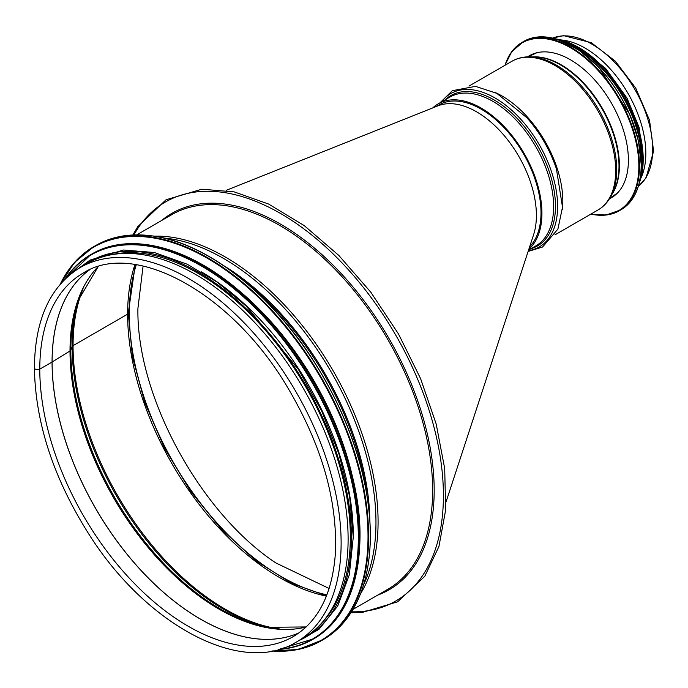 <?xml version="1.0" encoding="UTF-8"?>
<svg xmlns="http://www.w3.org/2000/svg" width="688" height="688" viewBox="0 0 688 688"><rect width="100%" height="100%" fill="white"/><g stroke="black" fill="none" stroke-linecap="round" stroke-linejoin="round"><path stroke-width="1.03" d="M128.26 313.272A2.176 1.256 180 0 1 128.26 313.281A2.176 1.256 180 0 1 127.624 314.167A2.176 1.256 0 0 0 128.26 313.272L135.304 264.579M134.951 264.527A215.146 124.21 -120 0 0 127.624 314.158L73.057 345.668L127.624 314.158A215.146 124.21 -120 0 0 326.404 596.135M83.093 288.711A215.146 124.21 -120 0 0 73.057 345.668A3.259 1.883 0 0 0 72.18 346.589A3.259 1.883 180 0 1 73.057 345.668A215.146 124.21 -120 0 0 279.526 628.944M79.249 297.827A214.639 123.926 -120 0 0 72.18 346.58L70.812 350.106L72.18 346.58A214.639 123.926 -120 0 0 269.713 627.723M98.169 266.652L78.484 299.951A211.302 121.991 -120 0 0 70.812 350.106A3.259 1.883 180 0 1 70.013 350.975A3.259 1.883 0 0 0 70.812 350.106A211.302 121.991 -120 0 0 267.494 627.318L306.169 626.931M98.049 266.686A210.795 121.707 -120 0 0 70.013 350.975L52.116 362.017L70.013 350.975A210.795 121.707 -120 0 0 151.068 550.942A210.795 121.707 -120 0 0 306.083 627.017M89.56 269.825A209.926 121.2 -120 0 0 52.116 362.017A2.176 1.256 180 0 1 52.064 362.051A2.176 1.256 0 0 0 52.116 362.017A209.926 121.2 -120 0 0 139.707 568.933A209.926 121.2 -120 0 0 299.117 632.797A209.926 121.2 -120 0 1 139.681 568.985A209.926 121.2 -120 0 1 52.064 362.051L39.784 369.138L52.064 362.043A209.926 121.2 -120 0 1 89.535 269.834M39.784 369.138A3.148 1.823 180 0 1 36.344 369.533A3.148 1.823 180 0 1 34.4 367.856A3.148 1.823 180 0 1 34.4 367.848A3.148 1.823 0 0 0 36.344 369.533A3.148 1.823 0 0 0 39.784 369.138A209.926 121.2 -120 0 0 131.417 580.405A209.926 121.2 -120 0 0 293.183 636.641C318.381 621.582 332.459 593.684 335.417 552.946C337.541 500.15 321.674 445.093 287.808 387.783C232.191 293.122 134.693 239.802 83.257 273.041A209.926 121.2 -120 0 0 39.784 369.138M303.331 638.068A216.23 124.838 -120 0 0 303.331 388.385A216.23 124.838 -120 0 0 87.101 263.538L80.109 267.58A216.23 124.838 -120 0 1 296.339 392.418A216.23 124.838 -120 0 1 296.339 642.102L303.331 638.068M354.062 484.094A215.146 124.21 -120 0 0 245.814 296.597M353.262 534.92A215.146 124.21 -120 0 0 201.403 271.88M322.311 622.33A215.146 124.21 -120 0 0 350.338 536.907A215.146 124.21 -120 0 0 268.062 333.345A215.146 124.21 -120 0 0 110.218 254.973M446.082 501.784L533.587 234.763A84.615 48.848 -120 0 0 536.399 215.439A84.615 48.848 -120 0 0 501.75 132.767A84.615 48.848 -120 0 0 437.938 105.84L226.171 190.361M143.078 266.015L137.918 308.396C136.276 395.54 199.907 512.827 275.828 562.922L329.131 588.489M136.319 264.734A214.923 124.089 -120 0 0 129.31 313.367A214.923 124.089 -120 0 0 326.903 594.845M561.296 39.964A85.914 49.605 60 0 1 628.041 93.448A85.914 49.605 60 0 1 640.984 177.994M436.029 106.606L438.875 104.963A84.615 48.848 60 0 1 519.982 148.049A84.615 48.848 60 0 1 529.674 246.7M432.769 107.904A85.914 49.605 60 0 1 438.222 103.828A85.914 49.605 60 0 1 521.573 149.158A85.914 49.605 60 0 1 528.831 249.262M527.576 56.863A82.001 47.343 60 0 1 529.407 55.702A82.001 47.343 60 0 1 592.6 77.675A82.001 47.343 60 0 1 628.393 160.201A82.001 47.343 60 0 1 611.408 197.74A82.001 47.343 60 0 1 609.491 198.746M351.534 611.821A230.36 132.999 -120 0 0 395.703 335.056A230.36 132.999 -120 0 0 133.928 234.918M377.781 595.077A217.313 125.465 -120 0 0 389.176 338.823A217.313 125.465 -120 0 0 161.551 220.556M353.021 609.37L387.869 589.255A216.23 124.838 -120 0 0 387.869 339.58A216.23 124.838 -120 0 0 171.639 214.733L136.792 234.849M360.581 593.701A216.23 124.838 -120 0 0 333.302 371.081A216.23 124.838 -120 0 0 154.155 236.147M363.814 584.301A215.559 124.451 -120 0 0 331.324 372.225A215.559 124.451 -120 0 0 163.907 238.048M369.809 518.417A212.214 122.524 -120 0 0 223.97 265.8M366.867 494.233A211.887 122.335 -120 0 0 243.432 280.437M370.325 535.307A227.1 131.116 -120 0 0 370.325 535.126A227.1 131.116 -120 0 0 209.591 256.908M95.666 245.547C105.049 240.138 115.421 236.775 126.781 235.459L152.779 235.941C205.807 242.804 269.111 291.643 312.438 359.007C350.106 418.416 369.447 477.18 370.454 535.307C369.817 585.952 354.062 620.739 323.197 639.642A227.53 131.365 -120 0 0 370.325 535.488A227.53 131.365 -120 0 0 271.003 306.504A227.53 131.365 -120 0 0 95.666 245.547L93.964 246.528A227.53 131.365 -120 0 0 60.269 284.135M272.078 651.003A227.53 131.365 -120 0 0 321.494 640.631A227.53 131.365 -120 0 0 368.613 536.468A227.53 131.365 -120 0 0 269.3 307.484A227.53 131.365 -120 0 0 93.964 246.528L74.717 262.24L60.14 284.282M272.732 650.882A227.117 131.133 -120 0 0 368.02 536.477A227.117 131.133 -120 0 0 240.8 281.641A227.117 131.133 -120 0 0 60.699 283.637M359.867 536.907A221.665 127.977 -120 0 0 359.867 536.726A221.665 127.977 -120 0 0 202.977 265.155M91.771 254.07C129.301 231.693 186.869 245.977 238.667 290.336C308.095 347.629 361.243 455.611 359.996 536.907C359.377 586.348 344 620.292 313.874 638.756A222.095 128.226 -120 0 0 359.867 537.079A222.095 128.226 -120 0 0 262.919 313.573A222.095 128.226 -120 0 0 91.771 254.07L90.825 254.612A222.095 128.226 -120 0 0 64.878 279.199M278.657 649.481A222.095 128.226 -120 0 0 312.92 639.307A222.095 128.226 -120 0 0 358.921 537.629A222.095 128.226 -120 0 0 261.973 314.115A222.095 128.226 -120 0 0 90.825 254.612L64.775 279.302M279.715 649.18A221.708 128.002 -120 0 0 358.336 537.646A221.708 128.002 -120 0 0 242.013 295.591A221.708 128.002 -120 0 0 65.67 278.434M299.469 640.296A216.668 125.096 -120 0 0 351.413 537.526A216.668 125.096 -120 0 0 252.333 314.812A216.668 125.096 -120 0 0 83.239 265.774M552.748 38.064A85.914 49.605 60 0 1 634.886 89.5A85.914 49.605 60 0 1 638.352 186.345M438.222 103.828L449.909 97.085A85.914 49.605 60 0 1 535.823 146.69A85.914 49.605 60 0 1 535.823 245.9L528.565 250.088M445.007 99.915A86.783 50.104 60 0 1 537.483 145.727A86.783 50.104 60 0 1 530.921 248.729M441.395 102.005A88.528 51.11 60 0 1 538.833 143.93A88.528 51.11 60 0 1 528.367 250.673M556.42 168.87L556.231 168.311A86.783 50.104 60 0 0 527.3 118.207L526.913 117.76A88.528 51.11 60 0 1 556.42 168.87L562.509 207.183L557.908 229.087L542.574 247.018L528.109 251.464M494.603 92.235A85.914 49.605 60 0 1 562.371 209.616M468.984 86.077L512.001 61.232A85.914 49.605 60 0 1 597.915 110.837A85.914 49.605 60 0 1 597.915 210.046L554.898 234.883M610.815 196.484L613.292 191.943A82.637 47.713 60 0 0 601.888 108.549A82.637 47.713 60 0 0 535.367 56.975L530.199 56.846A85.501 49.364 60 0 1 599.024 110.2A85.501 49.364 60 0 1 610.815 196.484C607.616 202.375 603.316 206.89 597.915 210.046M532.753 56.906A82.44 47.592 60 0 1 602.327 108.291A82.44 47.592 60 0 1 612.036 194.24M505.173 65.179A96.784 55.883 60 0 1 580.87 54.67A96.784 55.883 60 0 1 638.842 166.238A96.784 55.883 60 0 1 591.087 213.994M505.009 65.274A97.223 56.132 60 0 1 522.106 42.355A97.223 56.132 60 0 1 597.021 68.396A97.223 56.132 60 0 1 639.462 166.238A97.223 56.132 60 0 1 619.32 210.743A97.223 56.132 60 0 1 590.923 214.088M504.915 65.326L511.76 51.643L523.809 41.366A97.223 56.132 60 0 1 598.732 67.415A97.223 56.132 60 0 1 641.164 165.249A97.223 56.132 60 0 1 621.032 209.754L606.111 215.052L590.829 214.14M569.148 44.376A96.81 55.891 60 0 1 641.182 164.905A96.81 55.891 60 0 1 641.087 168.99M570.189 44.797A91.349 52.744 60 0 1 641.612 160.201A91.349 52.744 60 0 1 641.25 167.872M562.87 41.323A91.788 52.993 60 0 1 642.222 160.201A91.788 52.993 60 0 1 640.597 175.947M556.153 38.958A91.788 52.993 60 0 1 643.177 159.65A91.788 52.993 60 0 1 639.29 182.956M572.88 44.385A91.392 52.761 60 0 1 643.203 159.315A91.392 52.761 60 0 1 642.953 165.756M296.339 642.102C241.488 676.184 146.26 625.332 88.7 533.871C53.44 477.979 35.337 422.647 34.4 367.856C34.907 319.524 50.138 286.105 80.109 267.58M128.26 313.281L132.431 356.573L144.747 402.385L164.527 448.18L190.688 491.404L221.785 529.7L256.082 560.918L291.669 583.355L326.533 595.799M132.836 234.961L137.781 226.653L166.075 199.752L201.851 189.209L234.195 191.883L268.612 204.052L304.285 225.647L338.866 255.489L370.772 292.159L398.481 333.955L420.54 378.486L436.192 424.049L444.697 468.537L445.661 509.911L438.944 546.478L424.788 576.277L397.63 601.819L362.017 612.526L350.949 612.741M323.197 639.642L298.265 649.438L271.889 651.046M313.874 638.756L278.52 649.524M293.948 643.426L318.914 629.382L337.696 606.085L349.332 574.781L353.271 537.079L349.624 496.53L338.874 453.727L321.528 410.684L298.403 369.422L246.313 306.203L217.09 282.08L187.17 264.218L154.31 252.505L123.487 250.019L90.094 260.055L77.77 268.991M552.705 38.055L563.644 35.638L591.276 42.682L615.39 61.241L635.781 88.21L649.524 120.202L653.6 151.205L646.023 177.951L638.344 186.388M526.913 117.76L496.779 93.336L475.511 86.361L452.308 90.678L440.053 102.779M530.199 56.846C523.499 56.674 517.436 58.136 512.001 61.232M536.864 52.744L527.954 56.855M617.704 192.769L609.688 198.428M523.809 41.366L540.114 36.808L559.163 39.921L579.322 50.396L598.887 67.329L629.709 114.311L638.335 140.326L641.293 165.068C641.027 186.732 634.276 201.627 621.032 209.754M555.698 38.82L586.503 52.417L615.425 81.872L635.91 120.486L643.306 159.478L639.178 183.412M579.924 48.065L605.664 68.473L627.035 98.16L639.092 127.426L643.289 157.81"/></g></svg>
